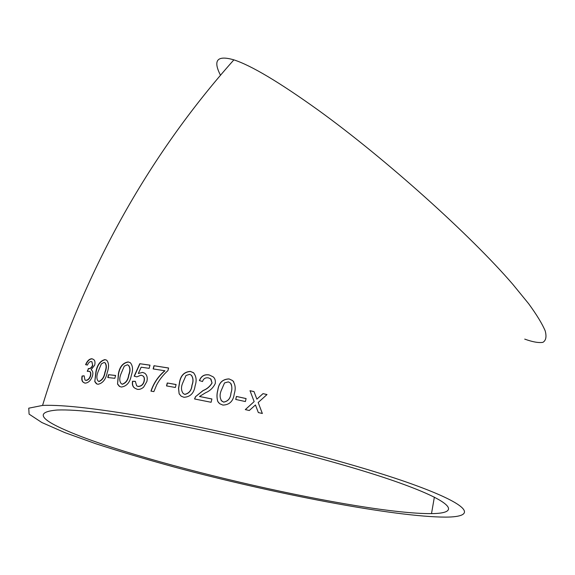 <?xml version="1.0" encoding="UTF-8"?>
<svg xmlns="http://www.w3.org/2000/svg" width="575" height="575" viewBox="0 0 575 575"><rect width="100%" height="100%" fill="white"/><g stroke="black" fill="none" stroke-linecap="round" stroke-linejoin="round"><path stroke-width="0.86" d="M220.513 75.303C212.743 60.181 217.199 55.028 233.881 59.858C251.196 65.464 279.285 82.203 318.155 110.084C385.157 158.463 470.602 235.189 512.878 284.402L528.619 303.672C536.741 314.805 542.268 323.89 545.215 330.927C546.732 336.763 545.948 340.572 542.872 342.348C538.624 343.031 532.572 341.952 524.723 339.113M156.458 418.823C242.88 434.499 353.488 462.961 412.138 484.114C471.284 505.382 476.919 516.918 445.927 517.119C394.493 517.054 273.671 493.745 174.081 466.986C145.834 459.238 119.751 451.483 95.838 443.742L64.81 432.601L41.831 422.51L29.095 414.129L28.75 408.178L42.557 405.433C63.343 404.52 101.308 408.99 156.458 418.823M258.34 412.562L262.351 413.482L258.175 402.5L267.008 394.551L263.019 393.631L256.896 399.136L254.006 391.589L250.01 390.691L254.164 401.594L245.288 409.601L249.298 410.5L255.444 404.958L258.34 412.562M235.721 399.438L245.403 401.558L246.093 398.561L236.426 396.448L235.721 399.438M229.094 378.911C222.482 379.119 218.708 382.907 217.774 390.267C216.717 393.968 216.703 397.67 217.724 401.372L219.643 403.686L222.877 405.08C229.554 404.901 233.349 401.12 234.269 393.724C235.901 388.714 235.362 384.33 232.645 380.585L229.138 378.968C222.532 379.177 218.766 382.964 217.824 390.332L217.774 390.267M209.192 374.914C204.412 374.131 201.149 376.028 199.403 380.585L202.529 381.527C203.413 378.695 205.368 377.466 208.409 377.854L210.601 378.817L212.01 382.907C209.947 386.457 206.964 389.002 203.047 390.533L195.457 396.743L194.558 398.971L211.104 402.277L211.909 398.964L199.503 396.477L205.692 392.689C209.968 390.892 213.16 387.845 215.273 383.532C215.639 380.492 214.935 378.264 213.153 376.848L209.264 374.979C204.506 374.21 201.25 376.086 199.511 380.621M190.426 371.4C184.122 371.817 180.449 375.655 179.414 382.907L178.523 388.384L179.141 393.803L181.183 396.204L183.978 397.289C190.382 396.923 194.091 393.092 195.119 385.796C196.873 380.578 196.319 376.208 193.459 372.693L190.526 371.479C184.23 371.896 180.564 375.734 179.529 382.979L179.414 382.907M166.52 385.918L175.368 387.471L176.108 384.524L167.268 382.986L166.52 385.918M156.666 384.876C159.555 379.5 163.307 374.749 167.929 370.609L168.604 368L153.985 365.722L153.144 368.927L164.795 370.746C158.262 376.273 153.647 383.065 150.952 391.129L153.87 391.611L156.666 384.876M142.6 372.384L138.323 373.506L141.141 367.202L149.162 368.338L150.003 365.139L139.761 363.716L134.169 376.179L136.8 376.877L141.069 375.159L142.837 375.892C144.203 376.841 144.591 378.616 144.009 381.218C143.175 384.517 141.191 386.249 138.072 386.414L136.67 385.803L135.326 381.333L132.523 381.268C131.963 384.675 132.789 387.004 135.003 388.247L137.288 389.318C139.509 389.656 141.63 388.923 143.649 387.104L146.891 381.455C147.732 377.797 147.02 375.051 144.756 373.232L142.6 372.384L138.323 373.506M128.196 361.934C122.942 362.803 119.679 366.721 118.407 373.678L117.544 384.057L119.363 386.364L121.361 387.04C126.744 386.256 130.072 382.346 131.337 375.31C133.206 369.941 132.875 365.743 130.324 362.724L128.39 362.027C123.136 362.897 119.873 366.814 118.608 373.772L118.407 373.678M107.777 377.516L114.82 378.314L115.604 375.461L108.56 374.684L107.777 377.516M104.988 359.605C100.352 360.69 97.34 364.636 95.953 371.436L94.782 381.548L96.348 383.748L98.009 384.28C102.774 383.295 105.85 379.356 107.237 372.456C109.121 367.08 108.955 363.005 106.727 360.23L105.203 359.706C100.575 360.791 97.563 364.73 96.176 371.529L95.953 371.436M94.71 365.118C95.342 362.092 94.897 360.18 93.373 359.382L91.907 358.75C89.377 358.836 87.271 360.805 85.582 364.658L87.45 365.06C88.306 362.854 89.542 361.668 91.159 361.51L91.986 361.819L92.589 365.082C91.648 367.518 90.289 368.683 88.536 368.582L87.242 371.292L89.571 371.428C90.562 372.003 90.828 373.441 90.376 375.748C89.434 378.594 87.91 380.125 85.826 380.341L84.949 379.982L84.13 375.813L82.081 376.014C81.362 379.536 81.945 381.728 83.835 382.591L84.956 383.137C88.284 383 90.792 380.6 92.482 375.935C93.287 372.923 92.834 370.861 91.109 369.747L94.71 365.118M163.803 422.675C243.584 437.216 345.029 463.313 399.481 482.871C454.351 502.528 460.352 513.396 431.509 513.619C361.927 514.215 145.899 464.801 67.749 431.106C39.086 418.895 35.564 411.865 57.177 410.025C76.741 409.22 112.283 413.439 163.803 422.675M92.862 359.131L91.907 358.75M92.137 358.85C89.621 358.937 87.522 360.892 85.847 364.715M91.885 361.768L92.589 365.082M92.827 365.183C91.878 367.612 90.527 368.783 88.766 368.676L88.536 368.582M88.766 368.676L88.255 368.532M88.493 368.625L87.544 371.198M89.283 371.285L89.808 371.522C90.792 372.097 91.058 373.534 90.613 375.842L90.376 375.748M90.613 375.842C89.664 378.688 88.147 380.219 86.063 380.434L85.826 380.341M86.063 380.434L85.538 380.24M84.115 375.935L82.081 376.014M82.326 376.107C81.607 379.629 82.189 381.822 84.079 382.684L84.985 383.13M96.176 371.529L94.782 381.548M95.012 381.642L96.816 383.956M106.54 360.13L105.203 359.706M98.792 381.448L99.015 381.541C102.307 380.233 104.341 377.157 105.124 372.312C106.742 368.093 106.742 364.938 105.124 362.861L104.161 362.401L101.365 363.867L98.138 371.608C96.42 375.985 96.471 379.184 98.275 381.182L98.792 381.448C102.084 380.147 104.125 377.063 104.909 372.219C106.526 368 106.526 364.845 104.902 362.76L104.161 362.401M115.589 375.525L108.56 374.684M108.768 374.778L107.999 377.545M118.608 373.772L117.544 384.057M117.738 384.143L119.772 386.565M130.187 362.645L128.39 362.027M122.13 384.165C125.824 382.979 128.009 379.91 128.685 374.943C130.302 370.803 130.202 367.569 128.376 365.254L127.391 364.773L124.265 366.146L120.93 373.966C119.248 378.257 119.377 381.52 121.339 383.755L122.324 384.251C126.011 383.065 128.196 379.996 128.872 375.037C130.489 370.889 130.381 367.662 128.563 365.348L128.11 365.111M149.989 365.204L139.761 363.716M139.933 363.81L134.356 376.23M142.737 375.834L143.002 375.978C144.361 376.927 144.756 378.702 144.174 381.304L144.009 381.218M144.174 381.304C143.333 384.603 141.357 386.335 138.244 386.501L138.072 386.414M138.244 386.501L137.015 385.983M135.326 381.412L132.523 381.268M132.703 381.354C132.135 384.768 132.962 387.09 135.175 388.333L135.786 388.657M144.641 373.168L142.765 372.471M168.59 368.058L153.985 365.722M154.136 365.808L153.309 368.956M151.117 391.158C153.805 383.13 158.412 376.352 164.932 370.825L164.795 370.746M176.094 384.582L167.268 382.986M167.397 383.065L166.664 385.947M179.529 382.979L178.631 388.456L179.141 393.803M179.249 393.875L181.183 396.204M193.775 372.916L190.526 371.479M183.231 393.537L184.819 394.4C189.168 393.473 191.576 390.425 192.036 385.257C193.509 381.397 193.329 378.091 191.504 375.331M189.664 374.332L185.984 375.489L182.519 383.453C180.938 387.457 181.19 390.827 183.274 393.566L184.719 394.328C189.067 393.401 191.482 390.353 191.942 385.192C193.473 381.232 193.243 377.89 191.245 375.152L189.664 374.332M210.982 379.141L212.01 382.907M212.074 382.979C210.019 386.522 207.036 389.067 203.119 390.605L203.047 390.533M203.119 390.605L195.457 396.743M195.543 396.808L194.652 398.993M211.902 399.007L199.503 396.477M213.153 376.848L209.264 374.979M217.824 390.332C216.775 394.026 216.753 397.728 217.774 401.429L217.724 401.372M217.774 401.429L218.838 402.91M233.788 381.901L232.681 380.643L229.138 378.968M221.116 400.444L223.632 402.141C228.16 401.328 230.611 398.302 230.992 393.063C232.113 389.821 232.142 386.723 231.071 383.769M228.354 381.872L224.523 382.928L221.059 390.935C219.6 394.773 219.822 398.137 221.72 401.019L223.589 402.083C228.117 401.278 230.575 398.252 230.956 393.005C232.357 389.21 232.149 385.868 230.338 382.979L228.354 381.872M246.086 398.604L236.426 396.448M236.447 396.498L235.757 399.445M262.315 413.475L258.175 402.5M266.965 394.587L263.019 393.631M263.012 393.674L256.896 399.136M256.888 399.179L254.006 391.589M254.006 391.632L250.032 390.748M245.338 409.616L254.164 401.594M233.881 59.858C147.171 157.227 83.397 272.421 42.557 405.433M434.362 497.123L431.509 513.619"/></g></svg>
